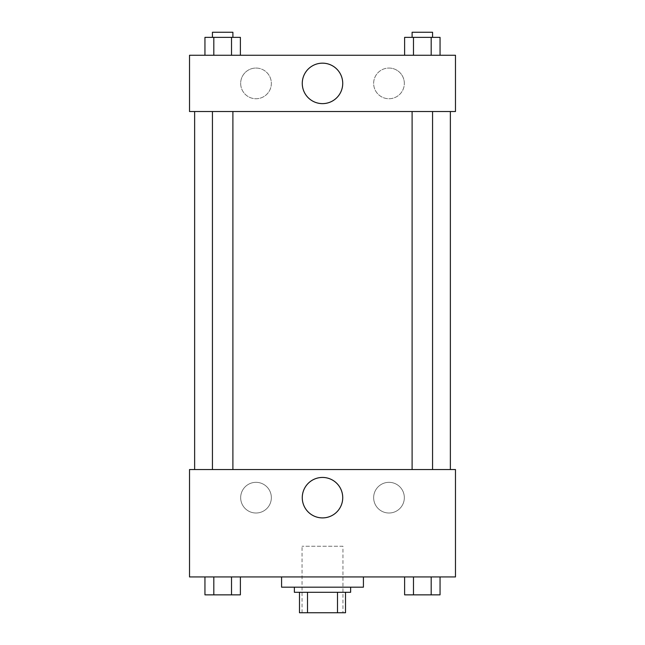 <?xml version="1.0" encoding="UTF-8"?>
<svg xmlns="http://www.w3.org/2000/svg" width="645" height="645" viewBox="0 0 645 645"><rect width="100%" height="100%" fill="white"/><g stroke="black" fill="none" stroke-linecap="round" stroke-linejoin="round"><path stroke-width="0.48" stroke-dasharray="3.23 2.42" d="M342.955 546.259L302.045 546.259L342.955 546.259L342.955 612.75L302.045 612.75L342.955 612.75M307.496 612.75L299.482 612.75L299.482 592.295L307.496 592.295L307.496 612.75L345.518 612.75M337.504 592.295L307.496 592.295L337.504 592.295L337.504 612.75M307.496 592.295L299.482 592.295M294.37 592.295L350.63 592.295M322.5 587.176L294.37 587.176L322.5 587.176M363.417 587.176L281.583 587.176M363.417 576.944L281.583 576.944L363.417 576.944M189.525 576.944L455.475 576.944L455.475 469.544L189.525 469.544L189.525 576.944M404.617 576.944L404.617 594.851L413.477 594.851L404.617 594.851L413.477 594.851L413.477 576.944L431.191 576.944L404.617 576.944L440.051 576.944L404.617 576.944L413.477 576.944L413.477 594.851L440.051 594.851L431.191 594.851L440.051 594.851L440.051 576.944L431.191 576.944L431.191 594.851L413.477 594.851L431.191 594.851L431.191 576.944L440.051 576.944L413.477 576.944L440.051 576.944M240.383 576.944L204.949 576.944L231.523 576.944L231.523 594.851L240.383 594.851L231.523 594.851L240.383 594.851L240.383 576.944L204.949 576.944L213.809 576.944L213.809 594.851L231.523 594.851L213.809 594.851L231.523 594.851L231.523 576.944L231.523 594.851M189.525 488.716L189.525 500.867L189.525 488.716M322.5 517.903A20.229 20.229 0 0 0 340.02 487.556A20.229 20.229 0 0 0 304.98 487.556A20.229 20.229 0 0 0 322.5 517.903M455.475 488.716L455.475 500.867L455.475 488.716M256.009 482.331A15.343 15.343 0 0 0 242.722 505.341A15.343 15.343 0 0 0 269.296 505.341A15.343 15.343 0 0 0 256.009 482.331A15.343 15.343 0 0 1 269.296 505.341A15.343 15.343 0 0 1 242.722 505.341A15.343 15.343 0 0 1 256.009 482.331M388.991 482.331A15.343 15.343 0 0 0 375.704 505.341A15.343 15.343 0 0 0 402.278 505.341A15.343 15.343 0 0 0 388.991 482.331A15.343 15.343 0 0 1 402.278 505.341A15.343 15.343 0 0 1 375.704 505.341A15.343 15.343 0 0 1 388.991 482.331M412.107 469.544L432.561 469.544L412.107 469.544L432.561 469.544L412.107 469.544L412.107 111.529L432.561 111.529L412.107 111.529M232.893 469.544L212.439 469.544L232.893 469.544L212.439 469.544L232.893 469.544L232.893 111.529L212.439 111.529L232.893 111.529M450.363 469.544L194.637 469.544L450.363 469.544M450.363 111.529L194.637 111.529L450.363 111.529M432.561 111.529L432.561 469.544M455.475 111.529L189.525 111.529L189.525 55.268L455.475 55.268L455.475 111.529M240.666 83.398A15.343 15.343 0 0 0 256.009 98.741A15.343 15.343 0 0 0 271.351 83.398A15.343 15.343 0 0 0 256.009 68.056A15.343 15.343 0 0 0 240.666 83.398M404.334 83.398A15.343 15.343 0 0 0 388.991 68.056A15.343 15.343 0 0 0 373.649 83.398A15.343 15.343 0 0 0 388.991 98.741A15.343 15.343 0 0 0 404.334 83.398M404.617 55.268L440.051 55.268L404.617 55.268L440.051 55.268L404.617 55.268L440.051 55.268L404.617 55.268L404.617 37.362L440.051 37.362L431.191 37.362L431.191 55.268L431.191 37.362L413.477 37.362L413.477 55.268L413.477 37.362L404.617 37.362L440.051 37.362L440.051 55.268M204.949 55.268L240.383 55.268L204.949 55.268L240.383 55.268L204.949 55.268L204.949 37.362L240.383 37.362L231.523 37.362L231.523 55.268L231.523 37.362L213.809 37.362L213.809 55.268L213.809 37.362L204.949 37.362L240.383 37.362L240.383 55.268M256.009 68.056A15.343 15.343 0 0 1 269.296 91.066A15.343 15.343 0 0 1 242.722 91.066A15.343 15.343 0 0 1 256.009 68.056M388.991 68.056A15.343 15.343 0 0 1 402.278 91.066A15.343 15.343 0 0 1 375.704 91.066A15.343 15.343 0 0 1 388.991 68.056M189.525 104.498L189.525 80.198L189.525 104.498M455.475 80.198L455.475 104.498L455.475 80.198M342.729 83.398A20.229 20.229 0 0 0 312.382 65.879A20.229 20.229 0 0 0 312.382 100.918A20.229 20.229 0 0 0 342.729 83.398M432.561 37.362L412.107 37.362L432.561 37.362L412.107 37.362L432.561 37.362L432.561 32.25L412.107 32.25L432.561 32.25L412.107 32.25L412.107 37.362M232.893 37.362L212.439 37.362L232.893 37.362L212.439 37.362L232.893 37.362L232.893 32.25L212.439 32.25L232.893 32.25L212.439 32.25L212.439 37.362M431.191 37.362L431.191 55.268M413.477 37.362L413.477 55.268M231.523 37.362L231.523 55.268M213.809 37.362L213.809 55.268M432.561 594.851L412.107 594.851M204.949 576.944L213.809 576.944L204.949 576.944L204.949 594.851L213.809 594.851L204.949 594.851L213.809 594.851L213.809 576.944L231.523 576.944L204.949 576.944L231.523 576.944M232.893 594.851L212.439 594.851M431.191 576.944L431.191 594.851M413.477 576.944L413.477 594.851M213.809 576.944L213.809 594.851M302.045 612.75L302.045 546.259M212.439 111.529L212.439 469.544"/><path stroke-width="0.97" d="M337.504 592.295L337.504 612.75L299.482 612.75L299.482 592.295M337.504 612.75L345.518 612.75L345.518 592.295L345.518 612.75M350.63 587.176L350.63 592.295L294.37 592.295L294.37 587.176M307.496 592.295L307.496 612.75M281.583 576.944L281.583 587.176L363.417 587.176L363.417 576.944M455.475 576.944L189.525 576.944L189.525 469.544L455.475 469.544L455.475 576.944M322.5 517.903A20.229 20.229 0 0 1 304.98 487.556A20.229 20.229 0 0 1 340.02 487.556A20.229 20.229 0 0 1 322.5 517.903M450.363 111.529L450.363 469.544M412.107 469.544L412.107 111.529M232.893 111.529L232.893 469.544M455.475 111.529L189.525 111.529L189.525 55.268L455.475 55.268L455.475 111.529M342.729 83.398A20.229 20.229 0 0 1 312.382 100.918A20.229 20.229 0 0 1 312.382 65.879A20.229 20.229 0 0 1 342.729 83.398M440.051 55.268L440.051 37.362L404.617 37.362L404.617 55.268M431.191 37.362L431.191 55.268M413.477 37.362L413.477 55.268M412.107 37.362L412.107 32.25L432.561 32.25L432.561 37.362M240.383 55.268L240.383 37.362L204.949 37.362L204.949 55.268M231.523 37.362L231.523 55.268M213.809 37.362L213.809 55.268M212.439 37.362L212.439 32.25L232.893 32.25L232.893 37.362M440.051 576.944L440.051 594.851L404.617 594.851L404.617 576.944M431.191 576.944L431.191 594.851M413.477 576.944L413.477 594.851M432.561 594.851L412.107 594.851M240.383 576.944L240.383 594.851L204.949 594.851L204.949 576.944M231.523 576.944L231.523 594.851M213.809 576.944L213.809 594.851M232.893 594.851L212.439 594.851M194.637 111.529L194.637 469.544M432.561 469.544L432.561 111.529M212.439 111.529L212.439 469.544"/></g></svg>
